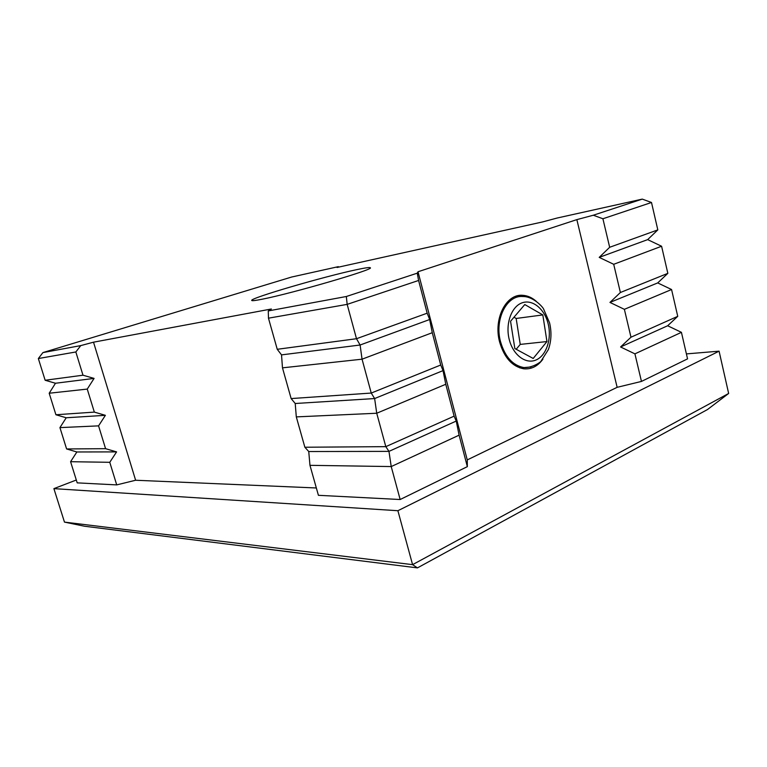 <?xml version="1.0" encoding="UTF-8"?>
<svg xmlns="http://www.w3.org/2000/svg" width="767" height="767" viewBox="0 0 767 767"><rect width="100%" height="100%" fill="white"/><g stroke="black" fill="none" stroke-linecap="round" stroke-linejoin="round"><path stroke-width="1.15" d="M536.296 301.335C532.087 297.625 527.571 295.621 522.739 295.314C506.115 293.569 493.2 318.919 499.633 342.092C504.274 357.767 512.337 366.674 523.813 368.812C531.406 369.473 537.772 366.243 542.931 359.129M356.76 269.639C365.38 267.798 369.895 267.184 370.298 267.779C374.958 269.236 291.834 293.502 262.113 299.226C255.373 300.568 251.902 300.98 251.71 300.443C249.678 298.219 324.767 276.312 356.76 269.639M337.039 267.472L338.333 266.657L291.518 277.06L42.904 352.599L80.765 345.601L93.516 342.187L271.355 308.996L268.277 310.932L346.329 296.503L417.258 273.167L418.015 271.758L576.851 219.621L593.303 215.23L642.276 199.113L557.11 218.039L542.585 221.931L337.039 267.472M268.277 310.932L268.469 318.18L277.242 349.292L281.527 354.881L282.477 367.844L291.134 398.572L295.218 403.5L296.302 416.893L304.863 447.238L308.746 451.533L309.964 465.329L318.41 495.309L400.163 499.518L391.218 466.566L388.965 451.38L385.811 446.653L376.731 413.24L374.632 398.552L371.247 393.059L362.053 359.186L360.107 345.016L356.492 338.717L347.163 304.374L418.59 280.463L417.258 273.167M268.469 318.18L347.163 304.374L346.329 296.503M277.242 349.292L356.492 338.717L427.161 313.195L418.59 280.463M281.527 354.881L360.107 345.016L429.664 319.523L427.161 313.195M282.477 367.844L362.053 359.186L432.272 332.705L429.664 319.523M291.134 398.572L371.247 393.059L440.728 365.015L432.272 332.705M295.218 403.5L374.632 398.552L443.038 370.614L440.728 365.015M296.302 416.893L376.731 413.24L445.771 384.267L443.038 370.614M304.863 447.238L385.811 446.653L454.122 416.155L445.771 384.267M308.746 451.533L388.965 451.38L456.24 421.054L454.122 416.155M309.964 465.329L391.218 466.566L459.097 435.167L456.24 421.054M400.163 499.518L467.343 466.643L459.097 435.167M593.303 215.23L602.91 218.758L651.499 202.488L642.276 199.113M602.91 218.758L609.669 247.281L657.818 229.889L651.499 202.488M609.669 247.281L599.209 257.376L647.664 239.62L657.818 229.889M599.209 257.376L613.705 264.299L661.585 246.245L647.664 239.62M613.705 264.299L620.388 292.505L667.836 273.349L661.585 246.245M620.388 292.505L609.957 302.428L657.712 282.918L667.836 273.349M609.957 302.428L624.376 309.331L671.566 289.523L657.712 282.918M624.376 309.331L630.982 337.212L677.74 316.34L671.566 289.523M630.982 337.212L620.58 346.972L667.654 325.754L677.74 316.34M620.58 346.972L634.923 353.855L681.432 332.341L667.654 325.754M634.923 353.855L641.461 381.429L687.548 358.87L681.432 332.341M338.333 266.657L338.563 267.137M109.767 462.3L70.583 461.705L77.199 482.865L116.718 484.897L109.767 462.3L116.584 451.897L105.578 448.676L98.569 425.867L105.386 415.321L94.341 412.109L87.256 389.09L94.082 378.409L82.989 375.207L75.847 351.967L80.765 345.601M70.583 461.705L76.873 451.974L116.584 451.897M76.873 451.974L66.604 448.954L105.578 448.676M66.604 448.954L59.931 427.622L98.569 425.867M59.931 427.622L66.221 417.766L105.386 415.321M66.221 417.766L55.914 414.755L94.341 412.109M55.914 414.755L49.193 393.231L87.256 389.09M49.193 393.231L55.483 383.251L94.082 378.409M55.483 383.251L45.138 380.259L82.989 375.207M45.138 380.259L38.35 358.544L75.847 351.967M38.35 358.544L42.904 352.599M76.307 480.017L53.901 488.637L397.891 510.717L719.082 351.171L686.398 353.903M641.461 381.429L617.147 387.325L467.256 459.912L467.343 466.643M316.349 487.975L135.615 480.247L116.718 484.897M64.466 522.106L412.579 564.656L417.449 567.887L84.495 526.229L64.466 522.106L53.901 488.637M397.891 510.717L412.579 564.656L728.65 393.461L719.082 351.171M417.449 567.887L707.471 409.549L728.65 393.461M135.615 480.247L93.516 342.187M617.147 387.325L576.851 219.621M467.256 459.912L418.015 271.758M514.839 348.544L533.199 358.457L546.957 341.555L542.815 314.93L524.781 304.547L510.554 321.248L514.839 348.544M516.181 349.273L520.237 344.402L516.162 318.458L513.976 317.231M516.162 318.458L542.815 314.93M520.237 344.402L546.957 341.555M509.25 339.541C513.094 355.102 525.826 364.546 536.085 359.953C546.411 355.581 551.914 338.746 548.137 323.779C544.512 308.756 532.346 298.862 521.848 302.927C511.311 306.762 505.242 324.048 509.25 339.541M530.956 366.971L523.938 367.575C512.835 365.523 505.031 356.914 500.544 341.746C494.322 319.34 506.824 294.825 522.902 296.532C533.18 296.283 543.074 307.174 543.688 309.245L549.584 322.859C551.751 332.207 551.348 341.114 548.376 349.56L541.013 361.19C540.39 362.465 531.79 368.055 523.938 367.575L519.882 367.92M515.491 296.436L522.739 295.314"/></g></svg>
